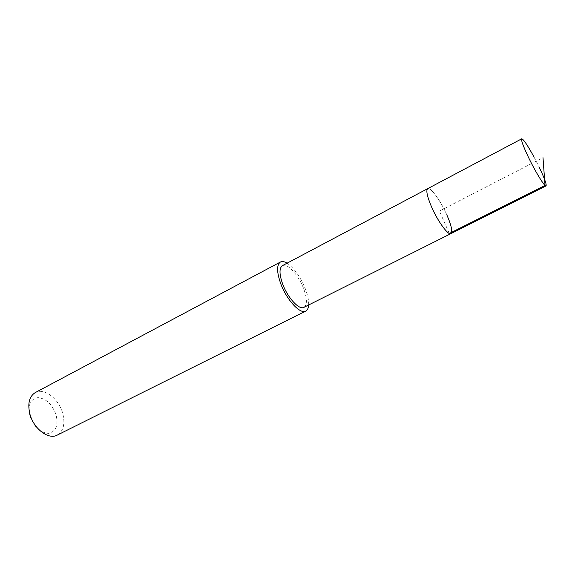 <?xml version="1.0" encoding="UTF-8"?>
<svg xmlns="http://www.w3.org/2000/svg" width="575" height="575" viewBox="0 0 575 575"><rect width="100%" height="100%" fill="white"/><g stroke="black" fill="none" stroke-linecap="round" stroke-linejoin="round"><path stroke-width="0.43" stroke-dasharray="2.88 2.16" d="M534.046 157.083L539.429 167.648M446.904 215.014C440.802 200.998 430.495 186.71 427.699 188.643C430.495 186.71 440.802 200.998 446.904 215.014C451.44 225.558 452.769 231.768 450.901 233.63M303.923 307.352C307.345 304.786 307.215 298.468 303.55 288.391C298.533 275.037 287.234 262.674 282.418 265.65M287.09 263.178C294.228 268.202 300.294 276.719 305.296 288.736C307.747 295.126 308.868 300.538 308.653 304.98M57.191 435.138C63.602 431.063 65.399 423.624 62.574 412.821C58.585 398.576 44.009 387.493 35.248 392.596M29.95 416.113C34.09 427.103 40.3 432.86 48.58 433.392C55.998 431.595 58.492 425.371 56.055 414.719C52.131 404.211 46.101 398.504 37.964 397.605C30.331 398.928 27.657 405.102 29.95 416.113M449.334 233.472L439.422 211.068L542.994 157.658"/><path stroke-width="0.86" d="M539.429 167.648C544.561 178.487 546.76 184.568 546.027 185.905C544.856 187.213 535.217 171.544 528.173 156.709C523.106 145.928 520.957 139.955 521.733 138.798C523.48 139.164 527.584 145.259 534.046 157.083M446.904 215.014C451.44 225.558 452.769 231.768 450.901 233.63L303.923 307.352C299.287 310.299 287.802 297.987 282.749 284.302C279.206 274.289 279.098 268.072 282.418 265.65L427.699 188.643C425.838 190.339 427.132 196.442 431.566 206.935C437.791 221.339 448.248 235.635 450.901 233.63C448.248 235.635 437.791 221.339 431.566 206.935C427.132 196.442 425.838 190.339 427.699 188.643L521.733 138.798M308.653 304.98C308.43 308.135 307.46 310.169 305.742 311.075C300.308 314.539 286.774 300.057 280.823 283.921C276.668 272.155 276.539 264.852 280.435 262.013C282.174 261.136 284.388 261.524 287.09 263.178M280.435 262.013L35.248 392.596C29.138 396.52 27.392 403.815 30.015 414.489C33.947 429.043 48.724 439.997 57.191 435.138L305.742 311.075M542.994 157.658L545.035 185.423L449.334 233.472M450.901 233.63L546.027 185.905"/></g></svg>
